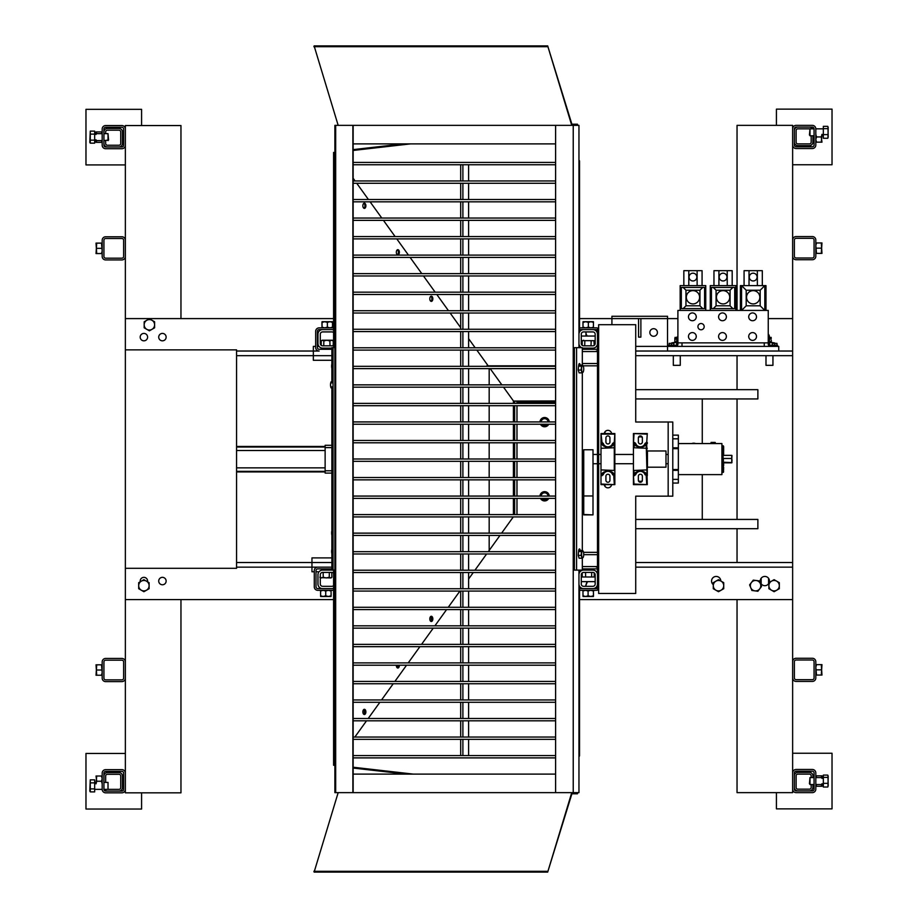 <?xml version="1.0" encoding="UTF-8"?>
<svg xmlns="http://www.w3.org/2000/svg" width="918" height="918" viewBox="0 0 918 918"><rect width="100%" height="100%" fill="white"/><g stroke="black" fill="none" stroke-linecap="round" stroke-linejoin="round"><path stroke-width="1.38" d="M776.421 792.636L776.421 808.861L832.029 808.861L832.029 753.253L792.636 753.253M815.815 776.421L815.815 772.945A3.477 3.477 0 0 0 812.338 769.468L796.113 769.468A3.477 3.477 0 0 0 792.636 772.945L792.636 789.17A3.477 3.477 0 0 0 796.113 792.636L812.338 792.636A3.477 3.477 0 0 0 815.815 789.17L815.815 772.945M814.071 772.945A1.733 1.733 0 0 0 812.338 771.212L796.113 771.212A1.733 1.733 0 0 0 794.38 772.945L794.38 789.17A1.733 1.733 0 0 0 796.113 790.903L812.338 790.903A1.733 1.733 0 0 0 814.071 789.17L814.071 772.945A1.733 1.733 0 0 0 812.338 771.212M812.338 769.468L796.113 769.468M796.113 792.636L812.338 792.636M812.338 790.903A1.733 1.733 0 0 0 814.071 789.17M794.38 789.17A1.733 1.733 0 0 0 796.113 790.903M796.113 771.212A1.733 1.733 0 0 0 794.38 772.945M821.977 777.58L821.977 775.848L816.504 775.848L815.815 778.453M815.815 786.278L821.977 786.278L821.977 784.534M821.277 786.278L821.977 783.662M815.815 783.662L816.504 786.278M821.977 778.453L821.277 775.848M815.815 775.848L816.504 775.848M812.338 681.431A3.477 3.477 0 0 0 815.815 677.954L815.815 661.729A3.477 3.477 0 0 0 812.338 658.263L796.113 658.263A3.477 3.477 0 0 0 792.636 661.729L792.636 677.954A3.477 3.477 0 0 0 796.113 681.431L812.338 681.431M812.338 659.996L796.113 659.996A1.733 1.733 0 0 0 794.38 661.729L794.38 677.954A1.733 1.733 0 0 0 796.113 679.687L812.338 679.687A1.733 1.733 0 0 0 814.071 677.954L814.071 661.729A1.733 1.733 0 0 0 812.338 659.996M821.277 675.063L821.977 664.632L816.504 664.632L815.815 667.237L816.504 675.063L821.977 675.063L821.277 664.632M815.815 675.063L816.504 675.063M821.277 669.842L816.504 669.842M815.815 664.632L816.504 664.632M812.338 259.737A3.477 3.477 0 0 0 815.815 256.271L815.815 240.046A3.477 3.477 0 0 0 812.338 236.569L796.113 236.569A3.477 3.477 0 0 0 792.636 240.046L792.636 256.271A3.477 3.477 0 0 0 796.113 259.737L812.338 259.737M812.338 238.313L796.113 238.313A1.733 1.733 0 0 0 794.38 240.046L794.38 256.271A1.733 1.733 0 0 0 796.113 258.004L812.338 258.004A1.733 1.733 0 0 0 814.071 256.271L814.071 240.046A1.733 1.733 0 0 0 812.338 238.313M821.277 253.379L821.977 242.949L816.504 242.949L815.815 245.554L816.504 253.379L821.977 253.379L821.277 242.949M815.815 253.379L816.504 253.379M821.277 248.158L816.504 248.158M815.815 242.949L816.504 242.949M812.338 148.532A3.477 3.477 0 0 0 815.815 145.055L815.815 128.83A3.477 3.477 0 0 0 812.338 125.364L796.113 125.364A3.477 3.477 0 0 0 792.636 128.83L792.636 145.055A3.477 3.477 0 0 0 796.113 148.532L812.338 148.532L796.113 148.532M812.338 127.097L796.113 127.097A1.733 1.733 0 0 0 794.38 128.83L794.38 145.055A1.733 1.733 0 0 0 796.113 146.788L812.338 146.788A1.733 1.733 0 0 0 814.071 145.055L814.071 128.83A1.733 1.733 0 0 0 812.338 127.097A1.733 1.733 0 0 1 814.071 128.83L809.986 128.83L809.986 135.784L814.071 135.784M821.277 142.164L821.977 134.338L821.277 136.943L816.504 136.943L815.815 139.559L816.504 142.164L821.977 142.164L821.277 136.943M815.815 142.164L816.504 142.164M815.815 134.338L816.504 136.943M737.039 310.433L737.039 125.364L792.636 125.364L792.636 792.636L737.039 792.636L737.039 599.592L607.28 599.592M737.039 562.516L737.039 528.699L737.039 562.516M737.039 519.427L737.039 398.94L737.039 519.427M737.039 389.68L737.039 355.668L737.039 389.68M768.515 337.124L768.515 334.301M768.573 583.802L768.573 578.317M761.16 578.237L761.16 583.871M792.636 164.747L832.029 164.747L832.029 109.139L776.421 109.139L776.421 125.364M812.338 125.364L796.113 125.364M812.338 146.788A1.733 1.733 0 0 0 814.071 145.055M794.38 145.055A1.733 1.733 0 0 0 796.113 146.788M796.113 127.097A1.733 1.733 0 0 0 794.38 128.83M333.59 599.592L125.364 599.592L125.364 349.873L236.569 349.873L236.569 568.311L125.364 568.311M635.726 562.516L792.636 562.516L792.636 599.592L579.545 599.592M162.429 584.766A3.706 3.706 0 0 0 165.642 579.201A3.706 3.706 0 0 0 159.216 579.201A3.706 3.706 0 0 0 162.429 584.766M769.25 582.471A4.636 4.636 0 0 0 765.796 576.527A4.636 4.636 0 0 0 760.23 580.578A4.636 4.636 0 0 0 768.894 583.297M720.814 581.014A4.636 4.636 0 0 0 714.158 576.894A4.636 4.636 0 0 0 713.286 584.674M586.487 581.783L586.487 581.633A4.636 4.636 0 0 0 586.786 582.827M147.534 581.771A3.706 3.706 0 0 0 143.897 577.353A3.706 3.706 0 0 0 140.259 581.771M541.482 424.242A3.764 3.764 0 0 0 547.736 424.242M548.367 421.924A3.764 3.764 0 0 0 544.615 418.379A3.764 3.764 0 0 0 540.851 421.924M541.482 498.394A3.764 3.764 0 0 0 547.736 498.394M548.367 496.076A3.764 3.764 0 0 0 544.615 492.53A3.764 3.764 0 0 0 540.851 496.076M516.983 514.608L516.983 498.394M516.983 496.076L516.983 479.85M516.983 477.532L516.983 461.318M516.983 459L516.983 442.786M516.983 440.468L516.983 424.242M516.983 421.924L516.983 405.71M516.983 403.392L516.983 401.166M549.239 421.924A4.636 4.636 0 0 0 544.615 417.518A4.636 4.636 0 0 0 539.979 421.924M540.484 424.242A4.636 4.636 0 0 0 548.746 424.242M540.484 498.394A4.636 4.636 0 0 0 548.746 498.394M549.239 496.076A4.636 4.636 0 0 0 544.615 491.658A4.636 4.636 0 0 0 539.979 496.076M547.38 424.242A3.477 3.477 0 0 1 541.838 424.242M541.138 421.924A3.477 3.477 0 0 1 544.615 418.677A3.477 3.477 0 0 1 548.08 421.924M547.38 498.394A3.477 3.477 0 0 1 541.838 498.394M541.138 496.076A3.477 3.477 0 0 1 544.615 492.817A3.477 3.477 0 0 1 548.08 496.076M555.608 402.532L517.442 402.532L517.442 401.166M597.492 351.56L582.31 351.56M582.31 566.567L597.492 566.567M605.019 486.425L605.019 484.635M605.019 433.548L605.019 431.758M105.662 769.651A3.477 3.477 0 0 0 102.185 773.128L102.185 789.354A3.477 3.477 0 0 0 105.662 792.831L121.887 792.831A3.477 3.477 0 0 0 125.364 789.354L125.364 773.128A3.477 3.477 0 0 0 121.887 769.651L105.662 769.651L121.887 769.651M105.662 791.087L121.887 791.087A1.733 1.733 0 0 0 123.62 789.354L123.62 773.128A1.733 1.733 0 0 0 121.887 771.395L105.662 771.395A1.733 1.733 0 0 0 103.929 773.128L103.929 789.354A1.733 1.733 0 0 0 105.662 791.087A1.733 1.733 0 0 1 103.929 789.354L118.984 789.354A1.733 1.733 0 0 0 120.728 787.61L120.728 776.031A1.733 1.733 0 0 0 118.984 774.287L107.406 774.287A1.733 1.733 0 0 0 105.662 776.031L105.662 782.4M96.723 776.02L96.023 783.846L96.723 781.241L101.496 781.241L102.185 778.636L101.496 776.02L96.023 776.02L96.723 781.241M102.185 776.02L101.496 776.02M102.185 783.846L101.496 781.241M105.662 658.447A3.477 3.477 0 0 0 102.185 661.924L102.185 678.138A3.477 3.477 0 0 0 105.662 681.615L121.887 681.615A3.477 3.477 0 0 0 125.364 678.138L125.364 661.924A3.477 3.477 0 0 0 121.887 658.447L105.662 658.447M105.662 679.871L121.887 679.871A1.733 1.733 0 0 0 123.62 678.138L123.62 661.924A1.733 1.733 0 0 0 121.887 660.18L105.662 660.18A1.733 1.733 0 0 0 103.929 661.924L103.929 678.138A1.733 1.733 0 0 0 105.662 679.871M96.723 664.816L96.023 675.235L101.496 675.235L102.185 672.63L101.496 664.816L96.023 664.816L96.723 675.235M102.185 664.816L101.496 664.816M96.723 670.025L101.496 670.025M102.185 675.235L101.496 675.235M105.662 236.764A3.477 3.477 0 0 0 102.185 240.229L102.185 256.455A3.477 3.477 0 0 0 105.662 259.932L121.887 259.932A3.477 3.477 0 0 0 125.364 256.455L125.364 240.229A3.477 3.477 0 0 0 121.887 236.764L105.662 236.764M105.662 258.188L121.887 258.188A1.733 1.733 0 0 0 123.62 256.455L123.62 240.229A1.733 1.733 0 0 0 121.887 238.496L105.662 238.496A1.733 1.733 0 0 0 103.929 240.229L103.929 256.455A1.733 1.733 0 0 0 105.662 258.188M96.723 243.121L96.023 253.552L101.496 253.552L102.185 250.947L101.496 243.121L96.023 243.121L96.723 253.552M102.185 243.121L101.496 243.121M96.723 248.342L101.496 248.342M102.185 253.552L101.496 253.552M105.662 125.548A3.477 3.477 0 0 0 102.185 129.025L102.185 145.239A3.477 3.477 0 0 0 105.662 148.716L121.887 148.716A3.477 3.477 0 0 0 125.364 145.239L125.364 129.025A3.477 3.477 0 0 0 121.887 125.548L105.662 125.548L121.887 125.548M105.662 146.972L121.887 146.972A1.733 1.733 0 0 0 123.62 145.239L123.62 129.025A1.733 1.733 0 0 0 121.887 127.281L105.662 127.281A1.733 1.733 0 0 0 103.929 129.025L103.929 145.239A1.733 1.733 0 0 0 105.662 146.972A1.733 1.733 0 0 1 103.929 145.239M96.023 133.649L96.023 131.917L96.723 131.917L96.023 134.521M96.023 140.603L96.023 142.336L101.496 142.336L102.185 139.731M102.185 131.917L96.723 131.917M102.185 134.521L101.496 131.917M96.023 139.731L96.723 142.336M102.185 142.336L101.496 142.336M180.961 599.592L180.961 792.831L125.364 792.831L125.364 599.592M125.364 349.873L125.364 125.548L180.961 125.548L180.961 318.592M330.973 445.287L325.133 445.287L325.133 473.091L331.88 473.091L325.247 473.091M635.726 389.68L757.878 389.68L757.878 398.94L635.726 398.94L702.27 398.94L702.27 443.566M702.27 474.617L702.27 519.427L635.726 519.427L757.878 519.427L757.878 528.699L635.726 528.699M598.651 588.84L598.651 324.708L635.726 324.708L635.726 422.016L668.166 422.016L668.166 496.168L635.726 496.168L635.726 593.476L598.651 593.476L598.651 588.84L597.492 588.84L597.492 581.978M604.251 484.635A3.706 3.706 0 0 0 611.595 484.635M638.423 480.791A3.706 3.706 0 0 0 642.29 480.791M642.29 437.393A3.706 3.706 0 0 0 638.423 437.393M611.595 433.548A3.706 3.706 0 0 0 604.251 433.548M668.166 496.168L672.791 496.168L672.791 422.016L668.166 422.016M672.791 435.132L678.356 435.132L678.356 479.38L672.791 479.38M678.356 443.566L721.915 443.566L721.915 474.617L678.356 474.617M721.915 461.123L722.018 457.061L722.374 460.687C722.271 453.469 722.477 458.323 722.741 456.682L723.109 457.508L722.374 457.049M723.109 460.756L722.374 461.134M721.915 466.218L723.361 466.218L723.361 472.357L721.915 472.357M721.915 467.469L723.648 467.583L723.361 472.357M723.361 466.218L723.648 467.583M723.648 471.668L721.915 471.921M721.915 468.524L723.648 468.846M721.915 469.993L723.648 470.073M721.915 465.805L723.361 465.805L721.915 465.954M721.915 462.339L723.361 462.339L723.361 465.954M723.361 462.339L723.648 464.015L721.915 463.992M723.648 464.015L723.648 465.529M721.915 454.192L723.361 454.192L723.361 455.844L721.915 455.844M721.915 452.23L723.361 452.23L723.361 455.844M723.361 452.23L721.915 452.379M723.648 452.654L723.648 454.169M721.915 446.274L723.361 446.274L723.648 451.645L723.648 448.11L721.915 448.191M723.648 446.515L723.648 448.11M723.361 445.827L721.915 445.827M721.915 449.659L723.648 449.338M721.915 450.727L723.648 450.6M721.915 451.977L723.361 451.977M678.356 479.38L678.356 483.052L672.791 483.052M593.005 514.516L593.005 449.763L583.733 449.763L583.733 514.883L593.005 514.883L583.733 514.516M593.005 495.972L583.733 495.972M723.648 462.833L731.761 462.833L732.013 460.343L731.761 458.472L723.361 458.472L723.361 462.213L731.99 462.615M731.761 462.213L731.761 455.351L723.648 455.351M723.361 458.472L723.109 462.339M731.761 458.472L731.99 455.569M707.778 443.566L703.05 443.566M691.702 443.566A5.565 5.565 0 0 1 695.695 443.566M715.122 443.566L715.122 442.396L711.071 442.396L711.071 443.566M715.122 442.396L715.707 443.566M598.651 463.728L600.992 463.728L600.992 448.661L600.992 454.456L598.651 454.456M609.931 441.948A2.008 2.008 0 0 1 607.923 443.945A2.008 2.008 0 0 1 605.914 441.948L605.914 437.932A2.008 2.008 0 0 1 607.923 435.924A2.008 2.008 0 0 1 609.931 437.932L609.931 441.948M603.241 443.405L602.082 442.499L603.241 443.405A4.9 4.9 0 0 0 612.604 443.405L614.28 442.499L614.853 433.548L600.992 433.548L600.992 442.499L602.082 442.499M600.992 442.499L600.992 484.635L600.992 475.696L603.241 474.778A4.9 4.9 0 0 1 612.604 474.778L613.763 475.157C614.911 469.982 600.923 469.982 602.082 475.157L602.69 474.606A5.485 5.485 0 0 1 605.536 471.301M609.931 476.247A2.008 2.008 0 0 0 607.923 474.239A2.008 2.008 0 0 0 605.914 476.247L605.914 480.252A2.008 2.008 0 0 0 607.923 482.26A2.008 2.008 0 0 0 609.931 480.252L609.931 476.247M600.992 484.635L614.853 484.635L614.853 433.548M614.853 442.499L614.853 443.555M614.853 475.696L614.853 469.913M600.992 475.696L600.992 474.629L602.082 475.696M600.992 443.555L600.992 474.629M613.763 442.499L613.763 443.027C614.911 448.202 600.923 448.202 602.082 443.027L600.992 433.548M610.103 471.209A5.485 5.485 0 0 1 613.155 474.606L611.698 472.265L608.336 470.773L605.157 471.508L603.115 473.608M606.626 470.923A5.485 5.485 0 0 1 609.173 470.911M600.992 448.282L614.28 447.743L614.28 443.027L611.698 445.918L608.691 447.376L605.157 446.676L603.103 444.553M612.604 443.405L613.155 443.578A5.485 5.485 0 0 1 606.591 447.261M605.524 446.871A5.485 5.485 0 0 1 602.69 443.578M612.604 474.778L614.853 474.629M601.565 484.05L614.853 484.635M633.431 448.661L633.431 454.456L614.853 454.456M614.853 463.728L633.431 463.728L633.431 469.523M642.37 441.948A2.008 2.008 0 0 1 640.362 443.945A2.008 2.008 0 0 1 638.354 441.948L638.354 437.932A2.008 2.008 0 0 1 640.362 435.924A2.008 2.008 0 0 1 642.37 437.932L642.37 441.948M635.681 443.405L634.522 442.499L635.681 443.405A4.9 4.9 0 0 0 645.033 443.405L646.708 442.499L647.293 433.548L633.431 433.548L633.431 442.499L634.522 442.499M635.681 474.778A4.9 4.9 0 0 1 645.033 474.778L646.203 475.157C647.351 469.982 633.363 469.982 634.522 475.157L635.13 474.606A5.485 5.485 0 0 1 637.976 471.301A5.485 5.485 0 0 0 635.13 474.606L634.522 475.696L634.005 475.157L634.005 470.441L647.293 469.913L646.708 443.027L647.293 433.548M642.37 476.247A2.008 2.008 0 0 0 640.362 474.239A2.008 2.008 0 0 0 638.354 476.247L638.354 480.252A2.008 2.008 0 0 0 640.362 482.26A2.008 2.008 0 0 0 642.37 480.252L642.37 476.247M633.431 442.499L633.431 484.635L647.293 484.635L646.203 443.027C647.351 448.202 633.363 448.202 634.522 443.027L634.005 447.743L647.293 448.282M647.293 442.499L647.293 443.555M647.293 475.696L647.293 469.913M645.033 474.778L645.583 474.606L644.138 472.265L640.775 470.773L637.597 471.508L635.543 473.608M646.203 442.499L644.138 445.918L641.131 447.376L637.597 446.676L635.543 444.553M645.113 473.527L645.583 474.606A5.485 5.485 0 0 0 642.497 471.198A5.485 5.485 0 0 1 645.583 474.606L647.293 474.629M645.125 444.645L645.583 443.578A5.485 5.485 0 0 1 639.031 447.261A5.485 5.485 0 0 0 645.583 443.578L645.033 443.405M639.054 470.923A5.485 5.485 0 0 1 641.613 470.911A5.485 5.485 0 0 0 639.054 470.923M633.431 475.696L634.005 484.05L647.293 484.635M637.964 446.871A5.485 5.485 0 0 1 635.13 443.578A5.485 5.485 0 0 0 637.964 446.871M634.005 484.05L633.431 484.635M646.708 434.134L633.431 433.548M652.078 467.205L665.986 467.205L665.986 450.979L647.454 450.979L647.454 467.205L652.078 467.205L649.76 467.205M598.651 329.344L597.492 329.344L597.492 336.263M597.492 341.473L597.492 576.756M578.96 574.737A4.636 4.636 0 0 1 583.596 570.101L592.856 570.101A4.636 4.636 0 0 1 597.492 574.737L597.492 583.997A4.636 4.636 0 0 1 592.856 588.633L583.596 588.633A4.636 4.636 0 0 1 578.96 583.997M583.596 586.315L592.856 586.315A2.318 2.318 0 0 0 595.174 583.997L595.174 574.737A2.318 2.318 0 0 0 592.856 572.419L583.596 572.419A2.318 2.318 0 0 0 581.278 574.737L581.278 583.997A2.318 2.318 0 0 0 583.596 586.315M578.96 334.232A4.636 4.636 0 0 1 583.596 329.596L592.856 329.596A4.636 4.636 0 0 1 597.492 334.232L597.492 343.504A4.636 4.636 0 0 1 592.856 348.129L583.596 348.129A4.636 4.636 0 0 1 582.31 347.956M581.576 347.67A4.636 4.636 0 0 1 578.96 343.504M583.596 345.822L592.856 345.822A2.318 2.318 0 0 0 595.174 343.504L595.174 334.232A2.318 2.318 0 0 0 592.856 331.914L583.596 331.914A2.318 2.318 0 0 0 581.278 334.232L581.278 343.504A2.318 2.318 0 0 0 583.596 345.822M635.726 355.668L792.636 355.668L792.636 351.032L667.524 351.032L667.524 346.396L635.726 346.396M778.739 351.032L778.739 346.396L667.524 346.396L667.524 318.592L677.897 318.592M573.234 792.636L352.879 792.636L352.879 125.364L573.234 125.364L573.234 792.636L578.96 792.636L578.96 570.101M555.608 774.104L353.051 774.104M353.051 143.897L555.608 143.897M578.96 347.67L578.96 125.364L573.234 125.364M555.608 125.364L555.608 792.636L353.051 792.636L353.051 125.364L555.608 125.364M353.051 757.889L555.608 757.889M555.608 755.571L353.051 755.571M353.051 739.346L555.608 739.346M555.608 737.039L353.051 737.039M353.051 720.814L555.608 720.814M555.608 718.496L353.051 718.496M353.051 702.281L555.608 702.281M555.608 699.964L353.051 699.964M353.051 683.749L555.608 683.749M555.608 681.431L353.051 681.431M353.051 665.206L555.608 665.206M555.608 662.888L353.051 662.888M353.051 646.674L555.608 646.674M555.608 644.356L353.051 644.356M353.051 628.141L555.608 628.141M555.608 625.824L353.051 625.824M353.051 609.598L555.608 609.598M555.608 607.28L353.051 607.28M353.051 591.066L555.608 591.066M555.608 588.748L353.051 588.748M353.051 572.534L555.608 572.534M555.608 570.216L353.051 570.216M353.051 553.99L555.608 553.99M555.608 551.684L353.051 551.684M353.051 535.458L555.608 535.458M555.608 533.14L353.051 533.14M353.051 516.926L555.608 516.926M555.608 514.608L353.051 514.608M353.051 498.394L555.608 498.394M555.608 496.076L353.051 496.076M353.051 479.85L555.608 479.85M555.608 477.532L353.051 477.532M353.051 461.318L555.608 461.318M555.608 459L353.051 459M353.051 442.786L555.608 442.786M555.608 440.468L353.051 440.468M353.051 424.242L555.608 424.242M555.608 421.924L353.051 421.924M353.051 405.71L555.608 405.71M555.608 403.392L353.051 403.392M353.051 387.178L555.608 387.178M555.608 384.86L353.051 384.86M353.051 368.634L555.608 368.634M555.608 366.316L353.051 366.316M353.051 350.102L555.608 350.102M555.608 347.784L353.051 347.784M353.051 331.57L555.608 331.57M555.608 329.252L353.051 329.252M353.051 313.027L555.608 313.027M555.608 310.72L353.051 310.72M353.051 294.494L555.608 294.494M555.608 292.176L353.051 292.176M353.051 275.962L555.608 275.962M555.608 273.644L353.051 273.644M353.051 257.43L555.608 257.43M555.608 255.112L353.051 255.112M353.051 238.887L555.608 238.887M555.608 236.569L353.051 236.569M353.051 220.354L555.608 220.354M555.608 218.036L353.051 218.036M353.051 201.822L555.608 201.822M555.608 199.504L353.051 199.504M353.051 183.279L555.608 183.279M555.608 180.961L353.051 180.961M353.051 164.747L555.608 164.747M555.608 162.429L353.051 162.429M468.616 164.747L468.616 180.961M468.616 183.279L468.616 199.504M468.616 201.822L468.616 218.036M468.616 220.354L468.616 236.569M468.616 238.887L468.616 255.112M468.616 257.43L468.616 273.644M468.616 275.962L468.616 292.176M468.616 294.494L468.616 310.72M468.616 313.027L468.616 329.252M468.616 331.57L468.616 347.784M468.616 350.102L468.616 366.316M468.616 368.634L468.616 384.86M468.616 387.178L468.616 403.392M468.616 405.71L468.616 421.924M468.616 424.242L468.616 440.468M468.616 442.786L468.616 459M468.616 461.318L468.616 477.532M468.616 479.85L468.616 496.076M468.616 498.394L468.616 514.608M468.616 516.926L468.616 533.14M468.616 535.458L468.616 551.684M468.616 553.99L468.616 570.216M468.616 572.534L468.616 588.748M468.616 591.066L468.616 607.28M468.616 609.598L468.616 625.824M468.616 628.141L468.616 644.356M468.616 646.674L468.616 662.888M468.616 665.206L468.616 681.431M468.616 683.749L468.616 699.964M468.616 702.281L468.616 718.496M468.616 720.814L468.616 737.039M468.616 739.346L468.616 755.571M460.687 164.747L460.687 180.961M460.687 183.279L460.687 199.504M460.687 201.822L460.687 218.036M460.687 220.354L460.687 236.569M460.687 238.887L460.687 255.112M460.687 257.43L460.687 273.644M460.687 275.962L460.687 292.176M460.687 294.494L460.687 310.72M460.687 313.027L460.687 329.252M460.687 331.57L460.687 347.784M460.687 350.102L460.687 366.316M460.687 368.634L460.687 384.86M460.687 387.178L460.687 403.392M460.687 405.71L460.687 421.924M460.687 424.242L460.687 440.468M460.687 442.786L460.687 459M460.687 461.318L460.687 477.532M460.687 479.85L460.687 496.076M460.687 498.394L460.687 514.608M460.687 516.926L460.687 533.14M460.687 535.458L460.687 551.684M460.687 553.99L460.687 570.216M460.687 572.534L460.687 588.748M460.687 591.066L460.687 607.28M460.687 609.598L460.687 625.824M460.687 628.141L460.687 644.356M460.687 646.674L460.687 662.888M460.687 665.206L460.687 681.431M460.687 683.749L460.687 699.964M460.687 702.281L460.687 718.496M460.687 720.814L460.687 737.039M460.687 739.346L460.687 755.571M462.89 755.571L462.89 739.346M462.89 737.039L462.89 720.814M462.89 718.496L462.89 702.281M462.89 699.964L462.89 683.749M462.89 681.431L462.89 665.206M462.89 662.888L462.89 646.674M462.89 644.356L462.89 628.141M462.89 625.824L462.89 609.598M462.89 607.28L462.89 591.066M462.89 588.748L462.89 572.534M462.89 570.216L462.89 553.99M462.89 551.684L462.89 535.458M462.89 533.14L462.89 516.926M462.89 514.608L462.89 498.394M462.89 496.076L462.89 479.85M462.89 477.532L462.89 461.318M462.89 459L462.89 442.786M462.89 440.468L462.89 424.242M462.89 421.924L462.89 405.71M462.89 403.392L462.89 387.178M462.89 384.86L462.89 368.634M462.89 366.316L462.89 350.102M462.89 347.784L462.89 331.57M462.89 329.252L462.89 313.027M462.89 310.72L462.89 294.494M462.89 292.176L462.89 275.962M462.89 273.644L462.89 257.43M462.89 255.112L462.89 238.887M462.89 236.569L462.89 220.354M462.89 218.036L462.89 201.822M462.89 199.504L462.89 183.279M462.89 180.961L462.89 164.747M611.916 324.708L611.916 316.274L667.524 316.274L667.524 318.592L579.545 318.592M657.414 332.5A3.787 3.787 0 0 0 653.627 328.701A3.787 3.787 0 0 0 649.841 332.5A3.787 3.787 0 0 0 653.627 336.286A3.787 3.787 0 0 0 657.414 332.5M640.879 318.592L640.879 337.124L638.561 337.124L638.561 318.592M765.979 310.433L764.82 310.433L764.82 285.601L765.979 285.601L765.979 310.433L768.251 310.433L768.251 342.873L677.897 342.873L677.897 310.433L680.169 310.433L680.169 285.601L705.747 285.601L705.747 310.433L680.169 310.433M764.82 310.433L760.184 305.809L746.196 305.809L741.56 310.433L764.82 310.433L705.747 310.433M722.489 320.726A3.89 3.89 0 0 0 726.379 316.836A3.89 3.89 0 0 0 722.489 312.935A3.89 3.89 0 0 0 718.599 316.836A3.89 3.89 0 0 0 722.489 320.726M752.611 332.591A3.89 3.89 0 0 0 748.721 336.481A3.89 3.89 0 0 0 752.611 340.371A3.89 3.89 0 0 0 756.501 336.481A3.89 3.89 0 0 0 752.611 332.591M752.611 320.726A3.89 3.89 0 0 0 756.501 316.836A3.89 3.89 0 0 0 752.611 312.935A3.89 3.89 0 0 0 748.721 316.836A3.89 3.89 0 0 0 752.611 320.726M722.489 332.591A3.89 3.89 0 0 0 718.599 336.481A3.89 3.89 0 0 0 722.489 340.371A3.89 3.89 0 0 0 726.379 336.481A3.89 3.89 0 0 0 722.489 332.591M692.367 320.726A3.89 3.89 0 0 0 696.257 316.836A3.89 3.89 0 0 0 692.367 312.935A3.89 3.89 0 0 0 688.477 316.836A3.89 3.89 0 0 0 692.367 320.726M692.367 332.591A3.89 3.89 0 0 0 688.477 336.481A3.89 3.89 0 0 0 692.367 340.371A3.89 3.89 0 0 0 696.257 336.481A3.89 3.89 0 0 0 692.367 332.591M704.186 326.659A3.133 3.133 0 0 0 701.065 323.526A3.133 3.133 0 0 0 697.932 326.659A3.133 3.133 0 0 0 701.065 329.78A3.133 3.133 0 0 0 704.186 326.659M770.569 346.396A2.318 2.318 0 0 1 768.251 344.078L768.251 337.124L769.41 337.124L769.41 344.078A1.159 1.159 0 0 0 770.569 345.237L777.523 345.237L777.523 346.396M681.328 308.586L681.328 287.449L681.328 308.586L681.328 287.449L704.588 287.449L704.588 308.586L681.328 308.586M702.075 285.601L702.075 270.684L697.129 270.684L697.129 285.601M697.129 270.684L688.787 270.684L688.787 285.601M692.952 273.185A3.89 3.89 0 0 0 689.062 277.075A3.89 3.89 0 0 0 692.952 280.965A3.89 3.89 0 0 0 696.854 277.075A3.89 3.89 0 0 0 692.952 273.185M683.841 285.601L683.841 270.684L688.787 270.684M702.74 287.449L699.952 290.237L699.952 305.809L702.74 308.586M683.176 308.586L685.964 305.809L685.964 290.237L683.176 287.449M692.952 290.639A6.644 6.644 0 0 1 699.596 297.271A6.644 6.644 0 0 1 692.952 303.915A6.644 6.644 0 0 1 686.32 297.271A6.644 6.644 0 0 1 692.952 290.639M668.625 346.396L668.625 345.237L675.579 345.237A1.159 1.159 0 0 0 676.738 344.078L676.738 337.124L677.897 337.124L677.897 344.078A2.318 2.318 0 0 1 675.579 346.396M740.401 310.433L740.401 285.601L764.82 285.601L760.184 290.237L746.196 290.237L741.56 285.601L741.56 310.433M762.307 285.601L762.307 270.684L757.361 270.684L757.361 285.601M757.361 270.684L749.019 270.684L749.019 285.601M753.185 273.185A3.89 3.89 0 0 0 749.295 277.075A3.89 3.89 0 0 0 753.185 280.965A3.89 3.89 0 0 0 757.086 277.075A3.89 3.89 0 0 0 753.185 273.185M744.073 285.601L744.073 270.684L749.019 270.684M753.185 290.639A6.644 6.644 0 0 1 759.829 297.271A6.644 6.644 0 0 1 753.185 303.915A6.644 6.644 0 0 1 746.552 297.271A6.644 6.644 0 0 1 753.185 290.639M673.812 345.237L669.176 345.237M669.176 345.03L669.176 343.355L670.37 343.355L669.13 343.573M673.869 343.573L672.63 343.355L673.812 343.355L673.812 345.03M671.494 343.561L671.494 345.03M776.961 345.237L772.336 345.237M772.336 345.03L772.336 343.355L773.518 343.355L772.279 343.573M777.018 343.573L775.779 343.355L776.961 343.355L776.961 345.03M774.654 345.03L774.654 343.561L773.461 343.355L775.836 343.355L774.597 343.573M769.41 341.84L769.41 337.858L771.086 337.354M769.617 342.655L771.086 342.655M771.292 341.817L771.074 342.678L771.074 341.611L769.617 341.634M771.074 341.68L771.292 340.268L771.292 342.15M771.086 338.971L769.617 338.971M771.292 338.18L771.074 337.319L771.292 338.18M675.063 337.354L676.738 337.858L676.738 341.84M676.738 342.139L675.063 342.655M675.074 337.331L675.074 339.006M675.063 338.971L676.532 338.971M675.074 338.926L674.856 340.337L674.856 338.18M676.532 341.634L674.856 342.15L674.856 340.268L675.074 341.68M730.074 305.809L716.074 305.809L713.297 308.586L711.439 308.586L711.439 287.449L711.439 308.586L711.439 287.449L734.71 287.449L734.71 308.586L713.297 308.586L732.851 308.586L730.074 305.809L730.074 290.237L732.851 287.449M710.28 310.433L710.28 285.601L735.869 285.601L735.869 310.433M732.185 285.601L732.185 270.684L727.24 270.684L727.24 285.601M727.24 270.684L718.909 270.684L718.909 285.601M723.074 273.185A3.89 3.89 0 0 0 719.184 277.075A3.89 3.89 0 0 0 723.074 280.965A3.89 3.89 0 0 0 726.964 277.075A3.89 3.89 0 0 0 723.074 273.185M713.963 285.601L713.963 270.684L718.909 270.684M713.297 287.449L716.074 290.237L716.074 305.809M723.074 290.639A6.644 6.644 0 0 1 729.718 297.271A6.644 6.644 0 0 1 723.074 303.915A6.644 6.644 0 0 1 716.43 297.271A6.644 6.644 0 0 1 723.074 290.639M667.524 351.032L635.726 351.032M333.59 327.864L319.131 327.864A3.477 3.477 0 0 0 315.666 331.341L315.666 347.555A3.477 3.477 0 0 0 319.131 351.032L236.569 351.032M331.88 360.304L313.348 360.304L313.348 355.668L331.88 355.668L236.569 355.668M577.468 792.636L577.468 793.795L571.891 793.795L547.69 872.1L571.742 792.636M547.69 872.1L314.117 872.1L338.168 792.636M313.864 871.285L547.438 871.285M571.742 125.364L547.69 45.9L571.891 124.205L577.468 124.205L577.468 125.364M338.168 125.364L314.117 45.9L547.69 45.9M547.438 46.715L313.864 46.715M335.69 125.364L352.879 125.364L352.879 792.636L334.886 792.636L334.886 125.364L335.69 125.364L335.69 792.636M333.59 570.422A4.636 4.636 0 0 0 331.88 570.101L322.608 570.101A4.636 4.636 0 0 0 317.972 574.737L317.972 583.997A4.636 4.636 0 0 0 322.608 588.633L331.88 588.633A4.636 4.636 0 0 0 333.59 588.3M333.59 585.558A2.318 2.318 0 0 1 331.88 586.315L322.608 586.315A2.318 2.318 0 0 1 320.29 583.997L320.29 574.737A2.318 2.318 0 0 1 322.608 572.419L331.88 572.419A2.318 2.318 0 0 1 333.59 573.176M333.59 329.929A4.636 4.636 0 0 0 331.88 329.596L322.608 329.596A4.636 4.636 0 0 0 317.972 334.232L317.972 343.504A4.636 4.636 0 0 0 322.608 348.129L331.88 348.129M333.59 345.065A2.318 2.318 0 0 1 331.88 345.822L322.608 345.822A2.318 2.318 0 0 1 320.29 343.504L320.29 334.232A2.318 2.318 0 0 1 322.608 331.914L331.88 331.914A2.318 2.318 0 0 1 333.59 332.672M555.608 401.166L514.665 401.166L514.665 403.392M514.665 405.71L514.665 421.924M514.665 424.242L514.665 440.468M514.665 442.786L514.665 459M514.665 461.318L514.665 477.532M514.665 479.85L514.665 496.076M514.665 498.394L514.665 514.608M597.492 363.517L582.31 363.517M486.861 365.834L555.608 365.834M583.733 554.667L597.492 554.667M597.492 552.349L583.538 552.349M583.125 365.834L597.492 365.834M489.179 551.684L489.179 535.458M489.179 533.14L489.179 516.926M489.179 514.608L489.179 498.394M489.179 496.076L489.179 479.85M489.179 477.532L489.179 461.318M489.179 459L489.179 442.786M489.179 440.468L489.179 424.242M489.179 421.924L489.179 405.71M489.179 403.392L489.179 387.178M489.179 384.86L489.179 368.634M334.886 347.624L331.88 347.624L331.88 363.918M331.88 553.761L331.88 570.055L334.886 570.055M333.039 347.624L333.039 570.055M576.584 347.67L576.584 570.101L574.381 570.101L574.381 347.67L582.31 347.67L582.31 365.112M582.31 372.742L582.31 550.467M582.31 558.098L582.31 570.101L576.584 570.101M580.187 365.112A2.605 0.803 90 0 0 579.453 363.597A2.605 0.803 90 0 0 578.65 366.087M580.187 550.467A2.605 0.803 90 0 0 579.453 548.953A2.605 0.803 90 0 0 578.65 551.443M141.579 125.548L141.579 109.322L85.971 109.322L85.971 164.93L125.364 164.93M102.185 141.762L102.185 145.239M105.662 148.716L121.887 148.716M123.62 129.025A1.733 1.733 0 0 0 121.887 127.281M121.887 146.972A1.733 1.733 0 0 0 123.62 145.239M105.662 127.281A1.733 1.733 0 0 0 103.929 129.025M125.364 753.437L85.971 753.437L85.971 809.045L141.579 809.045L141.579 792.831M105.662 792.831L121.887 792.831M123.62 773.128A1.733 1.733 0 0 0 121.887 771.395M121.887 791.087A1.733 1.733 0 0 0 123.62 789.354M105.662 771.395A1.733 1.733 0 0 0 103.929 773.128M774.104 579.671L768.894 582.678L768.894 588.702L774.104 591.708L779.313 588.702L779.313 582.678L774.104 579.671M768.894 585.695A5.21 5.21 0 0 0 776.708 590.205A5.21 5.21 0 0 0 776.708 581.174A5.21 5.21 0 0 0 768.894 585.695M149.393 318.787L144.172 321.793L144.172 327.806L149.393 330.824L154.603 327.806L154.603 321.793L149.393 318.787M144.172 324.8A5.21 5.21 0 0 0 151.998 329.321A5.21 5.21 0 0 0 151.998 320.29A5.21 5.21 0 0 0 144.172 324.8M143.897 579.671L138.687 582.678L138.687 588.702L143.897 591.708L149.106 588.702L149.106 582.678L143.897 579.671M138.687 585.695A5.21 5.21 0 0 0 146.501 590.205A5.21 5.21 0 0 0 146.501 581.174A5.21 5.21 0 0 0 138.687 585.695M718.496 579.671L713.286 582.678L713.286 588.702L718.496 591.708L723.717 588.702L723.717 582.678L718.496 579.671M713.286 585.695A5.21 5.21 0 0 0 721.1 590.205A5.21 5.21 0 0 0 721.1 581.174A5.21 5.21 0 0 0 713.286 585.695M582.953 322.39L583.01 327.864L583.01 321.702L590.928 321.702L588.358 322.39L588.358 327.164L590.928 327.864L593.498 327.164L593.441 327.864A5.21 5.21 0 0 1 593.544 327.864L593.453 327.806M596.367 331.203L596.367 329.596L580.119 329.596A1.733 1.733 0 0 0 579.545 329.7M587.336 336.034A5.21 5.21 0 0 1 585.982 331.914L585.948 335.506L586.877 336.034M596.138 330.962A5.21 5.21 0 0 0 595.495 329.596M809.435 783.754L809.986 777.58L809.986 784.534L814.071 784.534M827.956 775.412L828.197 785.877M827.726 783.352L823.343 783.352L823.343 775.09L827.726 775.09M827.726 787.024L823.343 787.024L823.343 783.352M827.726 777.385L823.343 777.385M828.197 776.238L827.956 786.692M809.435 135.015L809.986 128.83M827.956 126.673L828.197 137.126M827.726 134.613L823.343 134.613L823.343 126.34L827.726 126.34M827.726 138.274L823.343 138.274L823.343 134.613M827.726 128.646L823.343 128.646M828.197 127.487L827.956 137.952M108.014 140.603L108.014 133.649L108.565 140.052L103.929 140.603L103.929 143.506A3.477 3.477 0 0 0 107.406 146.972M90.274 143.151L90.274 131.113L94.657 131.113L94.657 143.151L90.274 143.151L89.803 142.347L90.274 131.113M94.657 140.144L90.274 140.144M90.274 134.12L94.657 134.12M108.014 782.4L108.014 789.354L108.014 782.4L103.929 782.4L103.929 776.031A3.477 3.477 0 0 1 107.406 772.554L118.984 772.554A3.477 3.477 0 0 1 122.461 776.031L122.461 787.61A3.477 3.477 0 0 1 118.984 791.087M90.274 791.89L90.274 779.852L94.657 779.852L94.657 791.89L90.274 791.89L89.803 791.087L90.274 779.852M94.657 788.883L90.274 788.883M90.274 782.87L94.657 782.87M765.991 365.33L772.945 365.33L765.991 365.33L765.991 355.668M772.945 365.33L772.945 355.668M774.689 342.953L772.072 342.483L774.689 343.355M769.41 342.93L770.546 342.655M771.292 342.322L772.072 342.483L771.2 342.483M769.468 342.953L769.468 344.445M764.258 342.953L764.258 346.396M673.319 365.33L680.272 365.33L673.319 365.33L673.319 355.668M680.272 365.33L680.272 355.668M682.005 342.953L682.005 346.396M674.948 342.483L671.586 342.953L674.856 342.322M675.717 342.655L676.738 342.93M593.498 590.871L594.543 590.32M596.115 587.29A5.21 5.21 0 0 1 595.495 588.587L596.402 586.992M587.451 581.633L585.454 586.315M595.174 582.253L594.807 581.633M595.174 582.368A5.21 5.21 0 0 0 594.439 581.633M587.887 581.633A5.21 5.21 0 0 0 585.982 586.315M333.039 388.876L331.065 387.866L330.526 384.86L331.065 381.842L333.039 380.844M333.039 382.852L330.824 382.852L331.065 381.842M331.065 387.866L330.824 386.868L333.039 386.868M330.996 387.729L330.996 387.74A3.477 1.079 -90 0 1 330.996 387.729A3.477 1.079 -90 0 1 330.526 384.86A3.477 1.079 -90 0 1 330.996 381.98L330.996 381.98M333.039 536.996L331.627 532.979L333.039 528.963M333.039 530.971L331.926 530.971L332.167 529.973M332.167 535.986L331.926 534.987L333.039 534.987M332.098 535.848L332.098 535.86A3.477 1.079 -90 0 1 332.098 535.848A3.477 1.079 -90 0 1 331.627 532.979A3.477 1.079 -90 0 1 332.098 530.111A3.477 1.079 -90 0 1 332.098 530.099L332.098 530.099M333.039 555.528L331.627 551.511L333.039 547.507M333.039 549.515L331.926 549.515L332.167 548.505M332.167 554.529L331.926 553.52L333.039 553.52M332.098 554.392L332.098 554.392A3.477 1.079 -90 0 1 331.627 551.511A3.477 1.079 -90 0 1 332.098 548.643L332.098 548.631M333.039 370.172L331.627 366.156L333.039 362.151M333.039 364.148L331.926 364.148L332.167 363.149M332.167 369.174L331.926 368.164L333.039 368.164M332.098 369.036L332.098 369.036A3.477 1.079 -90 0 1 331.627 366.156A3.477 1.079 -90 0 1 332.098 363.287L332.098 363.276M582.941 557.696A3.477 1.079 90 0 1 581.909 556.813A3.477 1.079 90 0 1 581.622 553.451A3.477 1.079 90 0 1 582.379 550.984A3.477 1.079 90 0 1 583.263 551.466A3.477 1.079 90 0 1 583.412 551.879L582.678 550.467L581.484 551.511L581.163 555.39L582.046 558.224L582.941 557.696A3.477 1.079 90 0 0 583.263 557.215A3.477 1.079 90 0 0 583.699 555.229A3.477 1.079 90 0 0 583.412 551.879L582.678 550.467L579.774 550.467L578.569 551.511L581.484 551.511M582.046 558.224L579.132 558.224L578.26 555.39L578.569 551.511M581.163 555.39L578.26 555.39M582.941 372.341A3.477 1.079 90 0 1 581.909 371.457A3.477 1.079 90 0 1 581.622 368.095A3.477 1.079 90 0 1 582.379 365.628A3.477 1.079 90 0 1 583.263 366.11A3.477 1.079 90 0 1 583.412 366.523L582.678 365.112L581.484 366.156L581.163 370.034L582.046 372.869L582.941 372.341A3.477 1.079 90 0 0 583.263 371.859A3.477 1.079 90 0 0 583.699 369.874A3.477 1.079 90 0 0 583.412 366.523L582.678 365.112L579.774 365.112L578.569 366.156L581.484 366.156M582.046 372.869L579.132 372.869L578.26 370.034L578.569 366.156M581.163 370.034L578.26 370.034M757.878 591.249L761.538 586.476L760.391 583.699L759.232 580.91L753.265 580.13L749.604 584.904L750.752 587.692L751.911 590.469L757.878 591.249M760.391 583.699A5.21 5.21 0 0 0 751.429 582.517A5.21 5.21 0 0 0 754.894 590.859A5.21 5.21 0 0 0 760.391 583.699M118.984 146.972A3.477 3.477 0 0 0 122.461 143.506L122.461 131.917A3.477 3.477 0 0 0 118.984 128.44L107.406 128.44A3.477 3.477 0 0 0 103.929 131.917L103.929 133.649L108.014 133.649M105.662 140.603L105.662 143.506A1.733 1.733 0 0 0 107.406 145.239L118.984 145.239A1.733 1.733 0 0 0 120.728 143.506L120.728 131.917A1.733 1.733 0 0 0 118.984 130.184L107.406 130.184A1.733 1.733 0 0 0 105.662 131.917L105.662 133.649M104.388 789.354A3.477 3.477 0 0 0 107.406 791.087M812.912 777.58L812.912 775.848A3.477 3.477 0 0 0 809.435 772.371L797.857 772.371A3.477 3.477 0 0 0 794.38 775.848M794.38 787.426A3.477 3.477 0 0 0 797.857 790.903M809.435 790.903A3.477 3.477 0 0 0 812.912 787.426L812.912 784.534M811.179 777.58L811.179 775.848A1.733 1.733 0 0 0 809.435 774.104L797.857 774.104A1.733 1.733 0 0 0 796.113 775.848L796.113 787.426A1.733 1.733 0 0 0 797.857 789.17L809.435 789.17A1.733 1.733 0 0 0 811.179 787.426L811.179 784.534M812.453 128.83A3.477 3.477 0 0 0 809.435 127.097M797.857 127.097A3.477 3.477 0 0 0 794.38 130.574M794.38 142.152A3.477 3.477 0 0 0 797.857 145.629L809.435 145.629A3.477 3.477 0 0 0 812.912 142.152L812.912 135.784M809.917 128.899A1.733 1.733 0 0 0 809.435 128.83L797.857 128.83A1.733 1.733 0 0 0 796.113 130.574L796.113 142.152A1.733 1.733 0 0 0 797.857 143.897L809.435 143.897A1.733 1.733 0 0 0 811.179 142.152L811.179 135.784M333.59 347.624L333.59 152.422L334.886 152.916L334.886 151.711M555.608 400.959L513.518 401.063L503.523 387.178L513.414 400.914L513.414 403.392M501.848 384.86L490.178 368.634L501.848 384.86M488.158 365.834L476.832 350.102L488.158 365.834M475.168 347.784L468.616 338.685L475.168 347.784M460.687 327.669L450.153 313.027L460.687 327.669M448.477 310.72L436.807 294.494L448.477 310.72M435.143 292.176L423.462 275.962L435.143 292.176M421.798 273.644L410.116 257.43L421.798 273.644M408.453 255.112L396.783 238.887L408.453 255.112M395.107 236.569L383.437 220.354L395.107 236.569M381.773 218.036L370.092 201.822L381.773 218.036M368.428 199.504L356.746 183.279L368.428 199.504M355.082 180.961L353.143 178.264L355.082 180.961M403.22 143.897L353.143 149.623M353.143 150.449L410.415 143.897M333.59 570.055L333.59 765.256L334.542 765.256L334.542 570.055M334.542 347.624L334.542 152.422M334.542 765.256L334.886 765.956M354.853 737.039L366.523 720.814L354.853 737.039M368.198 718.496L379.868 702.281L368.198 718.496M381.532 699.964L393.214 683.749L381.532 699.964M394.878 681.431L406.548 665.206L394.878 681.431M408.223 662.888L419.893 646.674L408.223 662.888M421.557 644.356L433.239 628.141L421.557 644.356M434.902 625.824L446.584 609.598L434.902 625.824M448.248 607.28L459.918 591.066L448.248 607.28M468.616 578.994L473.263 572.534L468.616 578.994M474.927 570.216L486.609 553.99L474.927 570.216M488.273 551.684L499.954 535.458L488.273 551.684M501.618 533.14L513.288 516.926L501.618 533.14M513.414 514.608L513.414 498.394M513.414 496.076L513.414 479.85M513.414 477.532L513.414 461.318M513.414 459L513.414 442.786M513.414 440.468L513.414 424.242M513.414 421.924L513.414 405.71M432.837 618.893A2.605 1.515 90 0 0 431.322 616.288A2.605 1.515 90 0 0 429.808 618.893A2.605 1.515 90 0 0 431.322 621.497A2.605 1.515 90 0 0 432.837 618.893M429.808 298.775A2.605 1.515 90 0 0 431.322 301.391A2.605 1.515 90 0 0 432.837 298.775A2.605 1.515 90 0 0 431.322 296.17A2.605 1.515 90 0 0 429.808 298.775M396.335 252.278A2.605 1.515 90 0 0 397.85 254.883A2.605 1.515 90 0 0 399.364 252.278A2.605 1.515 90 0 0 397.85 249.673A2.605 1.515 90 0 0 396.335 252.278M362.862 205.781A2.605 1.515 90 0 0 364.377 208.386A2.605 1.515 90 0 0 365.892 205.781A2.605 1.515 90 0 0 364.377 203.165A2.605 1.515 90 0 0 362.862 205.781M396.346 665.206A2.605 1.515 90 0 0 396.335 665.401A2.605 1.515 90 0 0 397.85 668.006A2.605 1.515 90 0 0 399.364 665.401A2.605 1.515 90 0 0 399.353 665.206M398.263 662.888A2.605 1.515 90 0 0 397.85 662.796A2.605 1.515 90 0 0 397.437 662.888M365.892 711.898A2.605 1.515 90 0 0 364.377 709.293A2.605 1.515 90 0 0 362.862 711.898A2.605 1.515 90 0 0 364.377 714.502A2.605 1.515 90 0 0 365.892 711.898M430.852 296.307A2.605 1.515 -90 0 1 431.896 298.775A2.605 1.515 -90 0 1 430.852 301.253M430.852 616.426A2.605 1.515 -90 0 1 431.896 618.893A2.605 1.515 -90 0 1 430.852 621.371M397.379 249.799A2.605 1.515 -90 0 1 398.423 252.278A2.605 1.515 -90 0 1 397.379 254.756M363.907 203.303A2.605 1.515 -90 0 1 364.939 205.781A2.605 1.515 -90 0 1 363.907 208.248M398.412 665.206A2.605 1.515 -90 0 1 398.423 665.401A2.605 1.515 -90 0 1 397.379 667.879M363.907 709.419A2.605 1.515 -90 0 1 364.939 711.898A2.605 1.515 -90 0 1 363.907 714.376M413.249 774.104L353.143 767.23M353.143 768.045L406.054 774.104M578.96 754.447A2.318 1.641 -0 0 1 579.545 755.548A2.318 1.641 -0 0 1 578.96 756.639M578.96 160.18A2.318 1.641 180 0 1 579.545 161.281A2.318 1.641 180 0 1 578.96 162.371M364.389 709.878A2.318 1.343 90 0 0 363.987 709.775A2.318 1.343 90 0 0 363.264 710.142M431.334 616.873A2.318 1.343 90 0 0 430.932 616.77A2.318 1.343 90 0 0 430.209 617.137M363.517 709.924A2.318 1.343 -90 0 1 364.09 710.635A2.318 1.343 -90 0 1 363.631 714.17M397.838 665.206A2.318 1.343 -90 0 1 397.104 667.673M430.462 616.919A2.318 1.343 -90 0 1 431.035 617.63A2.318 1.343 -90 0 1 430.588 621.165M125.364 318.592L333.59 318.592M768.251 318.592L792.636 318.592L792.636 351.032M162.429 340.83A3.706 3.706 0 0 0 165.642 335.277A3.706 3.706 0 0 0 159.216 335.277A3.706 3.706 0 0 0 162.429 340.83M769.445 337.629A4.636 4.636 0 0 0 768.251 334.003M143.897 340.83A3.706 3.706 0 0 0 147.109 335.277A3.706 3.706 0 0 0 140.683 335.277A3.706 3.706 0 0 0 143.897 340.83M331.88 557.892L311.959 557.892L311.959 562.516L331.88 562.516L236.569 562.516M792.636 567.152L635.726 567.152M311.959 562.516L311.959 567.152L236.569 567.152M333.59 329.596L319.131 329.596A1.733 1.733 0 0 0 317.399 331.341L317.399 347.555A1.733 1.733 0 0 0 319.131 349.288L331.88 349.288M313.348 355.668L313.348 346.396L315.666 346.396M318.994 346.396L317.399 346.396M333.245 345.375L333.245 340.934L332.454 340.234L322.034 340.234L321.243 340.934L321.243 345.375M323.721 345.822L323.847 340.934L322.551 340.234L321.243 340.934M333.245 340.934L331.547 340.234L329.849 340.934L330.01 345.822M329.849 340.934L326.854 340.234L323.847 340.934M321.966 322.39L322.034 327.864L322.034 321.702L332.454 321.702L332.523 322.39L329.952 321.702L327.37 322.39L327.37 327.164L329.952 327.864L332.523 327.164L332.465 321.702M332.454 327.864L332.523 327.164L332.465 327.864M321.966 327.164L322.034 327.864M322.103 327.164L324.731 327.864L327.37 327.164M327.37 322.39L324.731 321.702L322.103 322.39M314.277 571.788L311.959 571.788L311.959 567.152L331.88 567.152L317.743 567.152A3.477 3.477 0 0 0 314.277 570.629L314.277 586.854A3.477 3.477 0 0 0 317.743 590.32L333.59 590.32M331.88 568.896L317.743 568.896A1.733 1.733 0 0 0 316.01 570.629L316.01 586.854A1.733 1.733 0 0 0 317.743 588.587L321.954 588.587M332.534 588.587L333.59 588.587M316.01 571.788L319.028 571.788M320.29 577.651L331.065 577.95L331.857 577.261L331.788 572.419M329.321 572.419L329.252 577.261L330.56 577.95L331.857 577.261M319.854 577.261L321.552 577.95L323.251 577.261L323.159 572.419M323.251 577.261L326.257 577.95L329.252 577.261M331.134 595.793L331.065 590.32L331.065 596.493L320.646 596.493L320.577 595.793L323.159 596.493L325.729 595.793L325.729 591.02L323.159 590.32L320.577 591.02L320.646 596.482M320.577 591.02L320.646 590.32L320.577 591.02M331.134 591.02L331.065 590.331M331.008 591.02L328.369 590.32L325.729 591.02M325.729 595.793L328.369 596.493L331.008 595.793M598.651 328.747A3.477 3.477 0 0 0 596.333 327.864L580.119 327.864A3.477 3.477 0 0 0 579.545 327.91M597.492 351.032L596.333 351.032A3.477 3.477 0 0 0 597.492 350.837M597.492 330.044A1.733 1.733 0 0 0 596.333 329.596M582.31 349.288L596.333 349.288A1.733 1.733 0 0 0 597.492 348.851M597.492 346.396L596.482 346.396M584.709 345.822L584.823 340.934L583.527 340.234L582.23 340.934L582.23 345.375M593.946 340.67L594.233 345.375M591.192 340.67L590.985 345.822M590.836 340.934L590.182 340.67M585.477 340.67L584.823 340.934M590.928 321.702L593.441 321.702L593.498 322.39L590.928 321.702M593.441 327.864L593.441 321.702M582.953 327.164L583.01 327.864M583.079 327.164L585.718 327.864L588.358 327.164M588.358 322.39L585.718 321.702L583.079 322.39M579.545 590.274A3.477 3.477 0 0 0 580.119 590.32L596.333 590.32A3.477 3.477 0 0 0 598.651 589.436M597.492 567.358A3.477 3.477 0 0 0 596.333 567.152L597.492 567.152M593.51 588.587L596.333 588.587A1.733 1.733 0 0 0 597.492 588.14M579.545 588.495A1.733 1.733 0 0 0 580.119 588.587L582.941 588.587M597.492 569.332A1.733 1.733 0 0 0 596.333 568.896L582.31 568.896M596.436 571.788L597.492 571.788M591.697 572.419L591.628 576.997M594.233 576.997L594.233 572.866M582.23 576.997L582.23 572.866M585.627 576.997L585.535 572.419M593.498 595.793L593.441 590.32L593.441 596.493L583.01 596.493L582.953 595.793L585.523 596.493L588.094 595.793L588.094 591.02L585.523 590.32L582.953 591.02L583.01 596.482M582.953 591.02L583.01 590.32L582.953 591.02M593.498 591.02L593.441 590.331M593.372 591.02L590.733 590.32L588.094 591.02M588.094 595.793L590.733 596.493L593.372 595.793M331.88 447.605L325.121 447.605M331.88 470.773L325.121 470.773M678.356 469.534L672.791 469.534M678.356 447.823L672.791 447.823M678.356 438.815L672.791 438.815M678.356 448.661L672.791 448.661M678.356 470.36L672.791 470.36M614.28 434.134L601.565 434.134M600.992 469.913L614.28 470.441L614.28 447.743L614.853 448.282M614.28 484.05L613.763 475.696M634.005 434.134L633.431 443.555M646.708 484.05L646.203 475.696M633.431 474.629L634.522 475.696M633.431 448.282L633.431 469.913M699.952 290.237L685.964 290.237M699.952 305.809L685.964 305.809M760.184 305.809L760.184 290.237M746.196 305.809L746.196 290.237M730.074 290.237L716.074 290.237M325.121 471.932L236.569 471.932M325.121 446.446L236.569 446.446M325.121 447.02L236.569 447.02M325.121 450.497L236.569 450.497M325.121 471.347L236.569 471.347M325.121 467.87L236.569 467.87M665.986 454.456L668.166 454.456M665.986 463.728L668.166 463.728M597.492 463.728L593.005 463.728M597.492 454.456L593.005 454.456M722.374 460.756L722.741 461.502L723.109 460.687L723.109 457.049M613.155 474.606L612.685 473.527M610.47 471.393L609.116 470.888M608.703 470.819L606.947 470.854M606.809 470.877L605.157 471.508M613.155 443.578L612.685 444.645M610.47 446.791L609.104 447.296M608.691 447.364L606.947 447.341M606.809 447.307L605.146 446.676M642.91 471.393L641.556 470.888M641.143 470.819L640.339 470.762M639.387 470.854L640.294 470.762M639.238 470.877L637.585 471.508M642.91 446.791L641.544 447.296M641.131 447.364L639.387 447.341M639.238 447.307L637.585 446.676M353.143 792.636L353.143 125.364M334.886 125.364L334.886 792.636M331.88 549.274L331.88 535.228M331.88 530.742L331.88 388.853M331.88 380.855L331.88 368.405M595.174 336.034L581.278 336.034M595.174 340.67L581.278 340.67M595.174 576.997L581.278 576.997M595.174 581.633L581.278 581.633M815.815 784.534L823.343 784.534M809.986 777.58L814.071 777.58M815.815 777.58L823.343 777.58M821.977 135.784L823.343 135.784M815.815 128.83L823.343 128.83M102.185 140.603L94.657 140.603M102.185 133.649L94.657 133.649M102.185 789.354L94.657 789.354M96.023 782.4L94.657 782.4M579.545 755.548L579.545 586.258M579.545 572.476L579.545 570.101M579.545 347.67L579.545 345.765M579.545 331.972L579.545 161.281"/></g></svg>
